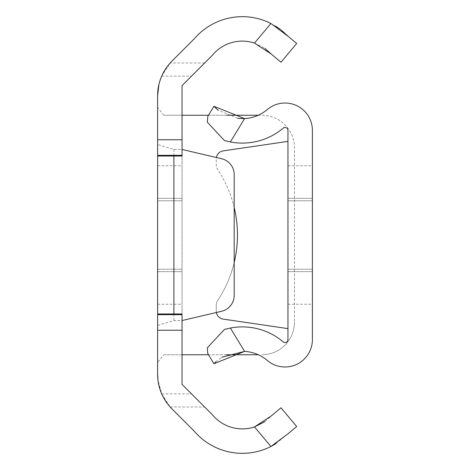<?xml version="1.0" encoding="UTF-8"?>
<svg xmlns="http://www.w3.org/2000/svg" width="470" height="470" viewBox="0 0 470 470"><rect width="100%" height="100%" fill="white"/><g stroke="black" fill="none" stroke-linecap="round" stroke-linejoin="round"><path stroke-width="0.35" stroke-dasharray="2.35 1.76" d="M182.049 235L182.049 304.249L182.049 235M157.609 235L157.609 304.249L157.609 165.751L157.609 269.216L157.609 200.784L182.049 200.784L157.609 200.784L157.609 235L157.609 198.34L157.609 269.216L157.609 200.784L157.609 269.216L157.609 200.784L182.049 200.784L157.609 200.784L157.609 235M182.049 314.659L182.049 320.54L221.611 311.269A16.291 16.291 0 0 0 234.183 295.401L234.183 174.599A16.291 16.291 0 0 0 221.611 158.731L182.049 149.46L182.049 155.341M276.007 26.385L270.914 23.5A63.215 63.215 0 0 0 194.292 38.793L171.926 61.165A48.88 48.88 0 0 0 170.169 63.009L204.644 63.009L182.049 85.605L182.049 384.395L212.328 414.681A38.781 38.781 0 0 0 254.493 426.93L270.914 446.5A63.215 63.215 0 0 1 194.292 431.207L171.926 408.835A48.88 48.88 0 0 1 170.169 406.991L161.715 393.895L157.955 380.113M157.609 156.034L157.609 144.543L173.9 149.46L182.049 149.46L182.049 320.54L173.9 320.54L157.609 325.457L157.609 314.659M204.644 63.009L212.328 55.319A38.781 38.781 0 0 1 254.493 43.07L264.863 48.328M157.609 95.727L157.609 362.405L163.83 354.756L258.259 354.756M163.83 354.756L182.049 354.756L182.049 115.244L163.83 115.244L261.884 115.244A32.589 32.589 0 0 1 294.473 147.833L294.473 322.167L294.473 147.833A32.589 32.589 0 0 0 261.884 115.244L258.259 115.244M294.473 322.167A32.589 32.589 0 0 1 261.884 354.756A32.589 32.589 0 0 0 294.473 322.167M157.609 325.457L157.609 313.966M157.609 155.341L157.609 144.543M157.609 362.405L157.609 374.273M158.93 84.436L161.715 76.105L170.169 63.009M281.407 30.192L280.549 29.534M296.682 43.487L288.128 36.307M271.243 54.044L280.972 62.21M276.007 443.615L296.682 426.513L280.972 407.79L264.863 421.672M170.169 406.991L204.644 406.991M161.715 393.895L191.543 393.895M226.405 354.756L208.486 354.756M161.715 76.105L191.543 76.105M163.83 115.244L157.609 107.595M226.417 115.244L208.486 115.244M157.609 269.216L182.049 269.216L157.609 269.216M157.609 200.784L182.049 200.784L157.609 200.784M312.391 235L312.391 304.249L312.391 235M287.951 235L287.951 304.249L287.951 198.34L287.951 269.216L287.951 200.784L312.391 200.784L287.951 200.784L287.951 235L287.951 165.751L287.951 269.216L287.951 200.784L287.951 269.216L287.951 200.784L312.391 200.784L287.951 200.784L287.951 235M230.376 328.037L244.582 351.401A38.781 38.781 0 0 1 267.377 360.508A27.354 27.354 0 0 0 312.391 339.622L312.391 130.378A27.354 27.354 0 0 0 267.377 109.492A38.781 38.781 0 0 1 244.582 118.599L230.376 141.964A63.215 63.215 0 0 0 283.163 128.151A2.914 2.914 0 0 1 287.951 130.378L287.951 339.622A2.914 2.914 0 0 1 283.163 341.849A63.215 63.215 0 0 0 230.376 328.037L225.577 329.153M215.806 361.824L221.758 357.241M224.401 329.494L207.299 347.823L207.811 353.646L213.932 363.71M225.577 140.847L230.376 141.964M213.932 106.29L207.811 116.354L207.299 122.177L224.401 140.507M237.873 118.411L218.25 110.285M287.951 328.618L223.226 319.118A8.149 8.149 0 0 1 216.265 311.058L216.265 305.089A8.149 8.149 0 0 1 217.628 300.577A118.399 118.399 0 0 0 217.628 169.423A8.149 8.149 0 0 1 216.265 164.911L216.265 158.942A8.149 8.149 0 0 1 223.226 150.882L287.951 141.382M287.951 269.216L312.391 269.216L287.951 269.216M287.951 200.784L312.391 200.784L287.951 200.784M234.183 207.411A118.399 118.399 0 0 0 217.628 169.423A8.149 8.149 0 0 1 216.265 164.911L216.265 158.942A8.149 8.149 0 0 1 216.388 157.509M216.388 312.491A8.149 8.149 0 0 1 216.265 311.058L216.265 305.089A8.149 8.149 0 0 1 217.628 300.577A118.399 118.399 0 0 0 234.183 262.589M270.914 23.5L254.493 43.07M173.9 149.46L173.9 156.034M173.9 313.966L173.9 320.54M157.609 271.66L182.049 271.66L157.609 271.66M157.609 304.249L182.049 304.249M157.609 198.34L182.049 198.34L157.609 198.34M157.609 165.751L182.049 165.751M287.951 271.66L312.391 271.66L287.951 271.66M287.951 304.249L312.391 304.249M287.951 198.34L312.391 198.34L287.951 198.34M287.951 165.751L312.391 165.751"/><path stroke-width="0.7" d="M157.609 95.727L157.609 139.743L182.049 139.743L182.049 85.605L212.328 55.319A38.781 38.781 0 0 1 254.493 43.07L270.914 23.5A63.215 63.215 0 0 0 194.292 38.793L171.926 61.165A48.88 48.88 0 0 0 157.609 95.727L158.93 84.436M157.609 330.257L157.609 313.966L157.609 314.659L182.049 314.659L182.049 330.257L157.609 330.257L157.609 374.273A48.88 48.88 0 0 0 171.926 408.835L194.292 431.207A63.215 63.215 0 0 0 270.914 446.5L276.007 443.615M264.863 421.672L254.493 426.93A38.781 38.781 0 0 1 212.328 414.681L182.049 384.395L182.049 330.257M182.049 139.743L182.049 156.034L182.049 155.341L157.609 155.341L157.609 156.034L157.609 139.743M157.955 380.113L157.609 374.273M182.049 313.966L157.609 313.966L157.609 156.034L182.049 156.034M270.914 23.5L288.128 36.307L281.407 30.192M280.549 29.534L276.007 26.385M288.128 36.307L296.682 43.487L280.972 62.21L296.682 43.487M280.972 62.21L271.243 54.044L254.493 43.07M264.863 48.328L271.243 54.044M254.493 426.93L271.243 415.956L280.972 407.79L296.682 426.513L288.128 433.693L270.914 446.5L254.493 426.93M258.259 354.756L226.405 354.756M208.486 354.756L182.049 354.756M258.259 115.244L226.417 115.244M208.486 115.244L182.049 115.244M182.049 320.54L221.611 311.269A16.291 16.291 0 0 0 234.183 295.401L234.183 174.599A16.291 16.291 0 0 0 221.611 158.731L182.049 149.46M221.758 357.241L244.582 351.401A38.781 38.781 0 0 1 267.377 360.508A27.354 27.354 0 0 0 312.391 339.622L312.391 130.378A27.354 27.354 0 0 0 267.377 109.492A38.781 38.781 0 0 1 244.582 118.599L237.873 118.411M213.932 363.71L207.811 353.646L207.299 347.823L224.401 329.494L230.376 328.037L244.582 351.401L213.932 363.71L215.806 361.824M225.577 329.153L224.401 329.494M230.376 141.964L224.401 140.507L207.299 122.177L207.811 116.354L213.932 106.29L244.582 118.599L230.376 141.964A63.215 63.215 0 0 0 283.163 128.151A2.914 2.914 0 0 1 287.951 130.378L287.951 339.622A2.914 2.914 0 0 1 283.163 341.849A63.215 63.215 0 0 0 230.376 328.037M224.401 140.507L225.577 140.847M218.25 110.285L213.932 106.29M216.388 157.509A8.149 8.149 0 0 1 223.226 150.882L287.951 141.382M234.183 262.589A118.399 118.399 0 0 0 234.183 207.411M287.951 328.618L223.226 319.118A8.149 8.149 0 0 1 216.388 312.491M173.9 156.034L173.9 313.966"/></g></svg>
